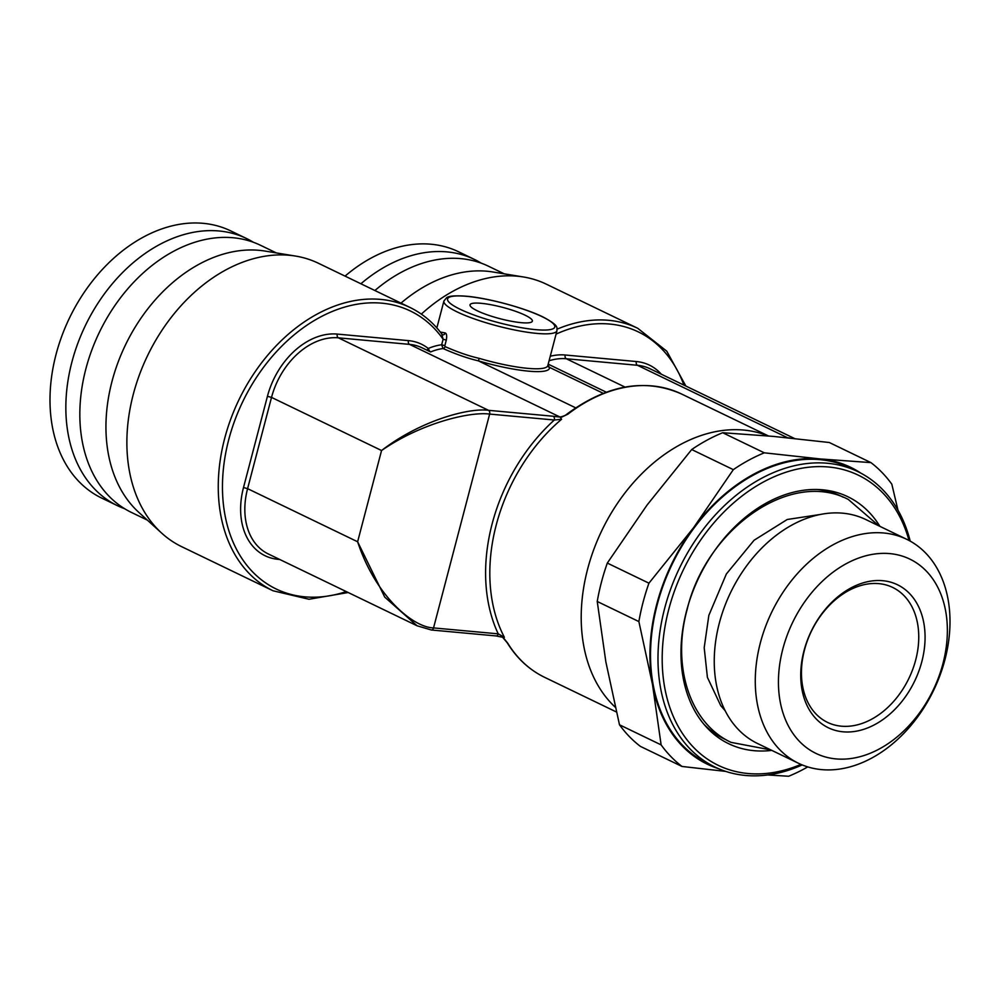 <?xml version="1.0" encoding="UTF-8"?>
<svg xmlns="http://www.w3.org/2000/svg" width="1000" height="1000" viewBox="0 0 1000 1000"><rect width="100%" height="100%" fill="white"/><g stroke="black" fill="none" stroke-linecap="round" stroke-linejoin="round"><path stroke-width="1.5" d="M101.638 498.05A148.35 107.238 -64.2 0 1 56.062 354.35A148.35 107.238 115.8 0 1 230.625 230.85L246.475 238.5A148.35 107.238 115.8 0 0 71.912 362A148.35 107.238 -64.2 0 0 117.487 505.7L101.638 498.05M253.3 242.225A148.35 107.238 115.8 0 0 246.475 238.5M124.65 508.725A148.35 107.238 -64.2 0 1 117.487 505.7M147.363 520.125L131.475 512.45A148.35 107.238 -64.2 0 1 85.9 368.75A148.35 107.238 115.8 0 1 260.462 245.263L276.35 252.925M161.737 533.175L138.8 512.35A148.35 107.238 -64.2 0 1 112.013 381.362A148.35 107.238 -64.2 0 1 264.938 251.062L295.512 256.062A157.338 113.737 115.8 0 0 147.625 355.525A157.338 113.737 115.8 0 0 161.737 533.175A157.338 113.737 115.8 0 0 181.65 546.663L273.038 590.775L309 599.263L348.175 592.525M273.038 590.775A157.338 113.737 115.8 0 1 239.013 399.637A157.338 113.737 115.8 0 1 409.837 307.387L318.45 263.275A157.338 113.737 115.8 0 0 295.512 256.062M401 303.113A148.35 107.238 -64.2 0 1 492.85 271.975L523.425 276.975A157.338 113.737 115.8 0 0 421.35 314.113M685.863 386.05L666.775 351.188L637.75 328.3L546.362 284.188A157.338 113.737 115.8 0 0 523.425 276.975M504.263 273.837L488.375 266.175A148.35 107.238 115.8 0 0 374.888 290.512M481.213 263.137A148.35 107.238 115.8 0 0 474.387 259.413A148.35 107.238 115.8 0 0 360.9 283.762M474.387 259.413L458.537 251.762A148.35 107.238 115.8 0 0 345.05 276.112M915.688 660.013A74.925 54.162 -64.2 0 1 827.525 722.387A74.925 54.162 -64.2 0 1 804.513 649.812A74.925 54.162 115.8 0 1 892.675 587.438A74.925 54.162 115.8 0 1 915.688 660.013M921.825 661.663A79.425 57.413 115.8 0 0 882.725 580.7A79.425 57.413 115.8 0 0 803.975 650.85A79.425 57.413 115.8 0 0 843.075 731.812A79.425 57.413 115.8 0 0 921.825 661.663M942.95 663.6A107.888 77.987 -64.2 0 1 835.975 758.9A107.888 77.987 -64.2 0 1 782.85 648.913A107.888 77.987 -64.2 0 1 889.825 553.612A107.888 77.987 -64.2 0 1 942.95 663.6M906.712 539.3A124.375 89.9 -64.2 0 0 760.362 642.837A124.375 89.9 115.8 0 0 798.575 763.312A124.375 89.9 115.8 0 0 944.912 659.775A124.375 89.9 -64.2 0 0 906.712 539.3L865.688 519.487A124.375 89.9 -64.2 0 0 719.338 623.038A124.375 89.9 -64.2 0 0 757.537 743.512L798.575 763.312M726.213 739.812A134.7 97.375 -64.2 0 1 704.013 724.35M843.3 497.262A134.7 97.375 115.8 0 0 817.387 489.5M771.8 750.387A137.113 99.113 -64.2 0 1 706.062 726.7A137.113 99.113 -64.2 0 1 686.575 610.913A137.113 99.113 -64.2 0 1 820.5 489.637A137.113 99.113 -64.2 0 1 879.938 526.375M909.025 540.475A161.088 116.438 115.8 0 0 790.3 470.9A161.088 116.438 115.8 0 0 668.787 609.275A161.088 116.438 115.8 0 0 800.938 764.4M910.212 541.125A164.088 118.612 115.8 0 0 857.763 471.575A164.088 118.612 115.8 0 0 664.7 608.175A164.088 118.612 115.8 0 0 715.1 767.113A164.088 118.612 115.8 0 0 802.175 764.925M857.763 471.575L850.312 467.975A164.088 118.612 115.8 0 0 657.237 604.575A164.088 118.612 115.8 0 0 707.638 763.512L715.1 767.113M861 473.225A164.838 119.15 115.8 0 0 820.113 458.925A164.838 119.15 115.8 0 0 693.637 527.612A164.838 119.15 115.8 0 0 652.487 684.438A164.838 119.15 115.8 0 0 718.4 768.625M807.725 766.912A179.825 129.975 -64.2 0 1 788.65 776.25L767.65 774.963M764.3 452.825L722.675 432.725A179.825 129.975 -64.2 0 0 691.7 449.55L733.325 469.65A179.825 129.975 -64.2 0 1 764.3 452.825L820.113 458.925L870.938 462.612A179.825 129.975 -64.2 0 1 891.825 484.188L897.987 510.213M682.013 766.462L640.387 746.375A179.825 129.975 -64.2 0 1 619.487 724.788L661.125 744.887A179.825 129.975 -64.2 0 0 682.013 766.462L725.75 771.4M870.938 462.612L829.312 442.512L773.487 436.413L722.675 432.725M597.238 601.475L638.875 621.575A179.825 129.975 -64.2 0 1 648.938 583.175L607.312 563.075A179.825 129.975 -64.2 0 0 597.238 601.475L605.862 661.925L619.487 724.788M638.875 621.575L652.487 684.438L661.125 744.887M733.325 469.65L693.637 527.612L648.938 583.175M691.7 449.55L647.013 505.112L607.312 563.075M615.262 707.212A157.338 113.737 -64.2 0 1 587.638 569.025A157.338 113.737 115.8 0 1 768.025 435.925M496.112 635.938A3 2 -84.8 0 0 498.225 633.85L504.375 637.275A157.338 113.737 -64.2 0 1 496.25 524.9A157.338 113.737 -64.2 0 1 561.575 419.275L560.55 417.65L567.875 414.175A157.338 113.737 -64.2 0 1 681.388 393.925L768.487 435.962M561.575 419.275L554.325 420.012A3 2 -84.8 0 0 553.212 416.25L488.525 410.325C468.688 407.625 420.3 420.6 381.562 450.525L357.625 541.763C375.575 596.4 413.162 627.438 433.537 627.913L498.225 633.85A160.338 115.9 -64.2 0 1 554.325 420.012L489.637 414.075C469.825 411.438 421.05 423.113 381.562 450.525L271.525 397.4L247.587 488.65A67.438 48.738 115.8 0 0 268.312 553.962L417.05 625.763L384.738 597.112L357.625 541.763L247.587 488.65L243.5 487.537A70.425 50.912 115.8 0 0 278.175 559.338L279.75 559.487M504.375 637.275L502.95 637.2L504.375 637.275M502.137 636.725L507.225 642.775A3 1.875 -31.5 0 0 507.788 643.263L502.95 637.2M785.55 437.575L789.475 437.975M681.388 393.925C645.013 378.013 606.862 384.75 566.912 414.113A3 1.188 52.4 0 1 567.875 414.175M553.212 416.25L559.612 417.05A3 1.737 -82.7 0 1 560.087 416.975L560.188 416.987C563.425 416.312 565.675 415.35 566.912 414.113M441.838 334.288L443.125 339.225L441.662 344.762L443.05 348.525C456.062 354.288 467.812 358.387 478.288 360.825L575.662 407.825M243.5 487.537L267.438 396.3A70.425 50.912 115.8 0 1 337.275 334.087L408.425 340.625A70.425 50.912 115.8 0 1 428.088 348.312L428.55 348.35A70.425 50.912 115.8 0 1 441.662 344.762L444.85 345.65L445.062 346.6C457.625 352.125 469.038 356.062 479.312 358.387A58.438 10.55 14.7 0 0 527.65 368.338A58.438 10.55 14.7 0 0 547.812 365.6L556.975 330.675A58.438 10.55 -165.3 0 1 536.812 333.4A58.438 10.55 -165.3 0 1 475.312 319.25A58.438 10.55 -165.3 0 1 443.913 301.012L436.85 327.938M346.225 591.575A154.35 111.562 115.8 0 1 235.812 417.713A154.35 111.562 115.8 0 1 443.125 339.225L446.3 340.112L444.85 345.65M409.837 307.387C422.575 313.575 433.387 322.65 442.275 334.613L442.587 334.787M442.312 334.675A2.25 1.9 107.7 0 0 445.15 332.912C446.662 333.5 447.038 335.9 446.3 340.112M417.125 625.8L431.4 630A3 2 -84.8 0 1 430.925 629.862L417.05 625.775M495.613 635.8A3 2 -84.8 0 0 496.087 635.938L431.4 630M547.8 365.662L547.8 365.662A2.25 2.2 -10.7 0 0 549.45 367.35L547.913 365.225M440.325 332.062L445.15 332.912M477.287 310.8A32.212 5.812 -165.3 0 1 470.025 304.825A32.212 5.812 -165.3 0 1 491.225 304.775A32.212 5.812 -165.3 0 1 525.1 315.188A32.212 5.812 -165.3 0 1 532.35 321.175A32.212 5.812 -165.3 0 1 511.163 321.213A32.212 5.812 -165.3 0 1 477.287 310.8M616.375 711.963L544.587 677.312A157.338 113.737 -64.2 0 1 507.788 643.263M683.9 385.1A154.35 111.562 115.8 0 0 556.075 334.113M661.312 374.2A70.425 50.912 115.8 0 0 636.337 361.538L565.188 355A70.425 50.912 115.8 0 0 550.262 356.238M565.188 355A3 2 -84.8 0 0 566.3 358.75A67.438 48.738 115.8 0 0 549.075 360.763M636.337 361.538A3 2 -84.8 0 0 637.45 365.288L566.3 358.75L625 387.088M794.5 438.5L649.938 368.713A67.438 48.738 115.8 0 0 637.45 365.288L787.588 437.762A3 2 95.2 0 1 787.638 437.788M408.425 340.625A3 2 -84.8 0 0 409.538 344.375L338.387 337.837L488.525 410.325A3 2 -84.8 0 1 489.637 414.075L433.537 627.913A3 2 -84.8 0 1 431.425 630M428.55 348.35A3 1.613 -112.5 0 0 430.625 351.938L422.025 347.8A67.438 48.738 115.8 0 0 409.538 344.375L559.612 416.838M337.275 334.087A3 2 -84.8 0 0 338.387 337.837A67.438 48.738 115.8 0 0 271.525 397.4L267.438 396.3M428.088 348.312A3 2.05 -52.2 0 0 427.525 350.45M445.062 346.6A2.25 1.725 118.7 0 1 443.05 348.525A67.438 48.738 115.8 0 0 430.625 351.938M637.75 328.3A157.338 113.737 115.8 0 0 557.125 329.15M479.312 358.387L478.288 360.825A60.688 10.95 -165.3 0 0 549.45 367.35L603.225 393.312M548.188 364.137L606.263 392.175L548.188 364.15M559.675 416.85A67.438 48.738 -64.2 0 1 560.788 416.962M535.7 329.65A55.45 10.012 -165.3 0 1 460.062 309.225A55.45 10.012 -165.3 0 1 466.688 296.337A55.45 10.012 -165.3 0 1 542.325 316.775A55.45 10.012 -165.3 0 1 535.7 329.65M544.587 677.312C529.275 669.837 516.825 658.325 507.225 642.775M503.587 637.45L496.087 635.938M556.975 330.675C556.35 327.762 560.363 326.337 543.6 317.275C525.55 308.163 488.438 298.062 466.213 296.212C449.562 294.975 447.287 297.312 446.675 297.65L443.913 301.012M385.238 610.413L377.212 606.538M878.95 525.9L848.325 499.462C790.288 468.85 705.95 529.35 687.1 609.65C671.675 665.475 689.513 723.162 731.062 742.375L770.8 749.912M725.188 710.75L720.725 705.6L707.412 677.4L704.2 647.7L708.85 615.363L726.35 574L754.075 540.25L787.237 519.487L819.912 514.538"/></g></svg>
